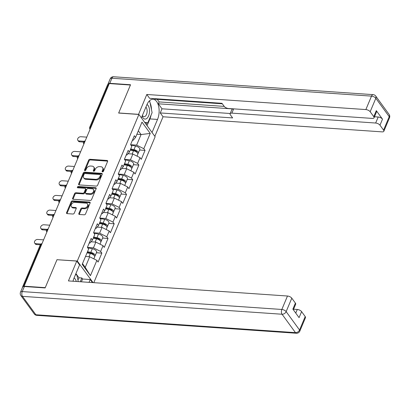 <?xml version="1.0" encoding="UTF-8"?>
<svg xmlns="http://www.w3.org/2000/svg" width="410" height="410" viewBox="0 0 410 410"><rect width="100%" height="100%" fill="white"/><g stroke="black" fill="none" stroke-linecap="round" stroke-linejoin="round"><path stroke-width="0.61" d="M102.536 171.867A0.789 0.559 -36.1 0 0 103.474 171.262L107.594 161.453A1.122 0.799 -36.1 0 0 107.558 160.725A1.122 0.799 -36.1 0 0 107.036 160.464L89.985 159.29A1.122 0.799 -36.1 0 0 88.652 160.151L84.527 169.96A0.789 0.559 -36.1 0 0 85.854 170.053L86.387 168.782A3.598 2.562 -36.1 0 1 90.661 166.035L92.081 166.132A3.598 2.562 -36.1 0 1 93.746 166.967A3.598 2.562 -36.1 0 1 93.869 169.294L93.337 170.565A0.789 0.559 -36.1 0 0 94.664 170.657L95.197 169.386A3.598 2.562 -36.1 0 1 99.471 166.644L100.891 166.742A3.598 2.562 -36.1 0 1 102.556 167.577A3.598 2.562 -36.1 0 1 102.679 169.904L102.146 171.175A0.789 0.559 -36.1 0 0 102.536 171.867M78.853 213.487A1.122 0.799 -36.1 0 0 78.889 214.215A1.122 0.799 -36.1 0 0 79.412 214.476L84.194 214.804A1.122 0.799 -36.1 0 0 85.531 213.948L90.108 203.052A1.122 0.799 -36.1 0 0 90.072 202.325A1.122 0.799 -36.1 0 0 89.549 202.063L72.503 200.885A1.122 0.799 -36.1 0 0 71.166 201.746L66.584 212.641A1.122 0.799 -36.1 0 0 66.625 213.369A1.122 0.799 -36.1 0 0 67.143 213.63L72.924 214.025A1.122 0.799 -36.1 0 0 74.256 213.169L76.219 208.505A1.122 0.799 -36.1 0 0 76.178 207.778A1.122 0.799 -36.1 0 0 75.66 207.516L72.795 207.322A3.008 2.142 -36.1 0 1 71.401 206.619A3.008 2.142 -36.1 0 1 71.811 203.837A3.008 2.142 -36.1 0 1 74.871 202.381L86.095 203.155A3.008 2.142 -36.1 0 1 87.489 203.852A3.008 2.142 -36.1 0 1 87.079 206.64A3.008 2.142 -36.1 0 1 84.019 208.095L82.149 207.967A1.122 0.799 -36.1 0 0 80.811 208.823L78.853 213.487L79.325 214.138A1.122 0.799 -36.1 0 0 79.248 214.45M57.031 259.617L45.249 287.651L24.113 286.195L109.291 83.568L130.421 85.029L118.639 113.057L138.903 114.457L77.295 261.016L57.108 259.72M96.268 186.089A1.122 0.799 -36.1 0 0 97.6 185.228L102.182 174.337A1.122 0.799 -36.1 0 0 102.141 173.609A1.122 0.799 -36.1 0 0 101.624 173.348L84.573 172.169A1.122 0.799 -36.1 0 0 83.235 173.03L78.658 183.926A1.122 0.799 -36.1 0 0 78.694 184.654A1.122 0.799 -36.1 0 0 79.217 184.915L96.268 186.089M96.145 188.692L91.563 199.588A1.122 0.799 -36.1 0 1 90.231 200.444L73.18 199.27A1.122 0.799 -36.1 0 1 72.662 199.009A1.122 0.799 -36.1 0 1 72.621 198.281L74.579 193.617A1.122 0.799 -36.1 0 1 75.917 192.761L82.83 193.238A1.122 0.799 -36.1 0 0 84.168 192.382L85.464 189.287A1.122 0.799 -36.1 0 0 85.429 188.559A1.122 0.799 -36.1 0 0 84.906 188.298L77.71 187.8A0.789 0.559 -36.1 0 1 78.254 186.509L95.586 187.703A1.122 0.799 -36.1 0 1 96.109 187.964A1.122 0.799 -36.1 0 1 96.145 188.692M93.034 282.618L77.295 261.016M93.808 282.674L155.144 136.75L138.903 114.457M96.406 252.744L101.859 253.119L100.629 251.432L93.439 247.85L87.453 247.435M101.859 253.119L98.103 262.057L96.873 260.365L90.446 275.653L82.205 264.342L88.632 249.054L87.402 247.368L91.158 238.43L92.388 240.122L94.802 234.382L93.572 232.69L97.329 223.757L98.559 225.444L100.973 219.709L99.738 218.017L103.494 209.079L104.729 210.771L107.138 205.031L105.908 203.345L109.665 194.407L110.895 196.098L113.309 190.358L112.079 188.667L115.835 179.734L117.065 181.42L119.474 175.685L118.244 173.994L122.001 165.056L123.231 166.747L125.644 161.007L124.414 159.321L128.171 150.383L129.401 152.074L131.815 146.334L130.58 144.643L134.337 135.71L135.572 137.396L141.998 122.113L150.234 133.424L143.808 148.707L136.617 145.125L130.631 144.715M139.584 150.024L145.043 150.398L143.808 148.707M145.043 150.398L141.286 159.336L140.051 157.645L137.642 163.385L130.447 159.803L124.466 159.387M133.419 164.697L138.872 165.071L137.642 163.385M138.872 165.071L135.115 174.009L133.885 172.318L131.472 178.058L124.281 174.475L118.295 174.06M127.249 179.37L132.702 179.749L131.472 178.058M132.702 179.749L128.945 188.682L127.715 186.996L125.306 192.731L118.111 189.148L112.125 188.738M121.078 194.048L126.536 194.422L125.306 192.731M126.536 194.422L122.78 203.36L121.55 201.669L119.136 207.409L111.94 203.826L105.959 203.411M114.913 208.721L120.366 209.095L119.136 207.409M120.366 209.095L116.609 218.033L115.379 216.342L112.965 222.082L105.775 218.499L99.789 218.084M108.742 223.394L114.195 223.773L112.965 222.082M114.195 223.773L110.444 232.706L109.209 231.02L106.8 236.754L99.604 233.172L93.618 232.762M102.577 238.072L108.03 238.446L106.8 236.754M108.03 238.446L104.273 247.384L103.043 245.692L100.629 251.432M89.242 242.992L89.933 243.038L92.388 240.122M93.439 247.85L95.848 242.11L90.994 241.777M103.043 245.692L95.848 242.11M95.412 228.314L96.099 228.365L98.559 225.444M99.604 233.172L102.018 227.437L97.165 227.099M109.209 231.02L102.018 227.437M101.577 213.641L102.269 213.687L104.729 210.771M105.775 218.499L108.184 212.759L103.335 212.426M115.379 216.342L108.184 212.759M107.748 198.968L108.44 199.014L110.895 196.098M111.94 203.826L114.354 198.086L109.501 197.753M121.55 201.669L114.354 198.086M113.918 184.29L114.605 184.341L117.065 181.42M118.111 189.148L120.525 183.413L115.671 183.075M127.715 186.996L120.525 183.413M120.084 169.617L120.776 169.663L123.231 166.747M124.281 174.475L126.69 168.736L121.837 168.402M133.885 172.318L126.69 168.736M126.254 154.944L126.946 154.99L129.401 152.074M130.447 159.803L132.861 154.063L128.007 153.729M140.051 157.645L132.861 154.063M108.911 84.47L108.455 84.439L90.543 127.054L90.999 127.085M90.359 128.607A1.717 0.922 93.9 0 1 90.543 127.054A1.717 0.779 22.8 0 0 89.672 127.361L107.584 84.747A1.717 0.779 22.8 0 1 108.455 84.439M132.42 140.266L133.112 140.317L135.572 137.396M136.617 145.125L141.066 134.541L138.344 130.805M136.889 134.254L141.066 134.541L150.234 133.424M24.113 286.195L24.339 286.498M22.622 287.159A1.717 0.779 -157.2 0 0 22.406 287.374A1.717 0.779 -157.2 0 0 22.401 287.671M82.507 263.63L85.234 267.366L89.682 256.783L85.505 256.496M96.873 260.365L89.682 256.783M90.446 275.653L85.234 267.366M102.602 171.867A0.789 0.559 -36.1 0 1 102.618 171.821L103.151 170.555A3.598 2.562 -36.1 0 0 103.028 168.228L102.556 167.577M93.746 166.967L94.218 167.618A3.598 2.562 -36.1 0 1 94.346 169.945L93.808 171.216A0.789 0.559 -36.1 0 0 93.793 171.257M107.671 161.14A1.122 0.799 -36.1 0 0 107.512 161.115L90.461 159.941A1.122 0.799 -36.1 0 0 89.124 160.797L85.003 170.611A0.789 0.559 -36.1 0 0 84.983 170.652M102.254 174.024A1.122 0.799 -36.1 0 0 102.095 173.994L85.044 172.82A1.122 0.799 -36.1 0 0 83.712 173.681L79.13 184.577A1.122 0.799 -36.1 0 0 79.053 184.889M100.429 175.26A0.789 0.559 -36.1 0 0 100.035 174.568L85.07 173.538A0.789 0.559 -36.1 0 0 84.137 174.137L83.573 175.475A3.598 2.562 -36.1 0 0 83.696 177.802A3.598 2.562 -36.1 0 0 85.362 178.637L95.591 179.344A3.598 2.562 -36.1 0 0 99.866 176.597L100.429 175.26L100.901 175.91A0.789 0.559 -36.1 0 0 100.875 175.398L100.399 174.752M83.696 177.802L84.168 178.452A3.598 2.562 -36.1 0 0 85.833 179.288L85.362 178.637M100.901 175.91L100.337 177.248A3.598 2.562 -36.1 0 1 96.068 179.995L85.833 179.288M85.429 188.559L85.9 189.21A1.122 0.799 -36.1 0 1 85.941 189.938L84.639 193.028A1.122 0.799 -36.1 0 1 83.307 193.889L76.388 193.412A1.122 0.799 -36.1 0 0 75.056 194.268L73.093 198.932A1.122 0.799 -36.1 0 0 73.021 199.245M96.222 188.38A1.122 0.799 -36.1 0 0 96.058 188.354L78.725 187.16A0.789 0.559 -36.1 0 0 77.772 187.806M90.005 193.73A3.008 2.142 -36.1 0 0 93.065 192.28A3.008 2.142 -36.1 0 0 93.475 189.492A3.008 2.142 -36.1 0 0 92.081 188.795L88.129 188.518A1.122 0.799 -36.1 0 0 86.792 189.379L85.495 192.469A1.122 0.799 -36.1 0 0 85.531 193.197A1.122 0.799 -36.1 0 0 86.054 193.458L90.005 193.73L90.482 194.381A3.008 2.142 -36.1 0 0 93.541 192.925A3.008 2.142 -36.1 0 0 93.946 190.143L93.475 189.492M85.531 193.197L86.003 193.848A1.122 0.799 -36.1 0 0 86.525 194.109L86.054 193.458M90.482 194.381L86.525 194.109M87.489 203.852L87.96 204.503A3.008 2.142 -36.1 0 1 87.55 207.291A3.008 2.142 -36.1 0 1 84.491 208.746L82.62 208.613A1.122 0.799 -36.1 0 0 81.288 209.474L79.325 214.138M71.401 206.619L71.873 207.27A3.008 2.142 -36.1 0 0 73.267 207.972L72.795 207.322M76.296 208.193A1.122 0.799 -36.1 0 0 76.132 208.167L73.267 207.972M90.185 202.74A1.122 0.799 -36.1 0 0 90.026 202.714L72.975 201.535A1.122 0.799 -36.1 0 0 71.637 202.397L67.061 213.292A1.122 0.799 -36.1 0 0 66.984 213.605M137.811 153.607A3.777 1.717 -157.2 0 0 138.278 153.135A3.777 1.717 -157.2 0 0 133.988 149.629L130.708 148.968M138.278 153.135L139.8 149.517A3.777 1.717 -157.2 0 0 135.51 146.011L130.898 145.078M130.421 149.65L134.306 150.434A2.291 1.04 22.8 0 1 136.94 152.412M137.017 156.133L137.801 154.262A3.777 1.717 -157.2 0 0 133.511 150.757L130.231 150.101M129.129 153.806L128.115 153.601M86.771 137.135L80.821 136.725A2.578 1.835 -36.1 0 0 78.202 137.97A2.578 1.835 -36.1 0 0 77.849 140.358A2.578 1.835 -36.1 0 0 79.043 140.958L79.658 141.804A2.578 1.835 143.9 0 1 78.464 141.204L77.849 140.358M83.491 142.065L79.658 141.804M84.086 141.306L79.043 140.958M142.121 116.107A7.447 3.987 93.9 0 0 146.293 118.803A7.447 3.987 93.9 0 0 149.491 112.263A7.447 3.987 93.9 0 0 146.995 104.519M142.408 115.415A5.094 2.732 93.9 0 0 144.048 116.665A5.094 2.732 93.9 0 0 147.103 111.992A5.094 2.732 93.9 0 0 145.909 107.097M148.927 101.367L149.809 101.506L152.1 112.658L147.831 122.815L144.638 122.329M144.843 122.61L147.831 122.815M76.28 281.465A7.447 3.987 93.9 0 0 74.077 277.98M73.503 281.27A5.094 2.732 93.9 0 0 73.123 280.707M75.435 274.741L76.89 274.966L78.254 281.598M138.534 114.431L146.806 94.479L365.858 109.572L371.511 96.124L111.93 78.233L109.793 83.317L130.544 84.747L118.68 112.965L138.462 114.328M141.383 117.86L146.872 104.806A12.884 6.898 93.9 0 1 153.084 99.266A12.884 6.898 93.9 0 1 158.66 106.354A12.884 6.898 93.9 0 1 157.527 119.433L152.038 132.481M154.831 136.32L163.047 116.773L160.254 112.94L232.629 117.926L230.399 114.872A3.434 1.558 -157.2 0 1 230.128 113.739A3.434 1.558 -157.2 0 1 231.875 113.124L375.657 123.031L378.189 117.009A3.434 1.558 22.8 0 1 382.504 119.156L376.303 110.644A3.434 1.558 22.8 0 1 376.575 111.776L374.043 117.798A3.434 1.558 -157.2 0 0 373.771 116.665L370.174 111.725A3.434 1.558 -157.2 0 0 365.858 109.572M157.261 99.338L159.136 101.916L158.347 103.797L161.991 108.799L160.254 112.94M154.606 98.661L154.985 99.179L222.353 103.822M374.043 117.798A3.434 1.558 -157.2 0 1 372.295 118.413L228.513 108.506A3.434 1.558 -157.2 0 1 224.198 106.359L221.974 103.305L149.599 98.313L146.806 94.479M163.047 116.773L382.099 131.871A3.434 1.558 -157.2 0 0 383.847 131.251A3.434 1.558 -157.2 0 0 383.57 130.119L379.973 125.178A3.434 1.558 -157.2 0 0 375.657 123.031M109.793 83.317A3.434 1.558 -157.2 0 0 108.045 83.932A3.434 1.558 -157.2 0 0 108.02 84.46M158.347 103.797L233.618 108.983L231.875 113.124M159.136 101.916L224.229 106.4M374.479 116.753L378.189 117.009M161.991 108.799L230.23 113.503M230.128 113.739L231.87 109.603A3.434 1.558 22.8 0 1 233.618 108.983M147.062 125.655L149.901 118.905A12.884 6.898 93.9 0 0 151.029 115.21M151.505 109.757A12.884 6.898 93.9 0 0 150.096 102.9M149.307 101.429A12.884 6.898 93.9 0 0 149.122 101.152M146.309 124.614L147.082 122.764M77.951 280.132L78.945 277.77L81.841 277.97L82.6 279.01L90.226 279.533L92.44 282.577M90.226 279.533L89.042 282.341M24.385 286.503L22.248 291.582A3.434 1.558 -157.2 0 0 20.5 292.202L22.637 287.123A3.434 1.558 22.8 0 1 24.385 286.503L45.131 287.933L56.99 259.709L76.772 261.073L79.571 264.911L73.954 278.267A12.884 6.898 93.9 0 0 72.99 281.239M76.772 261.073L68.429 280.922L287.482 296.02A3.434 1.558 22.8 0 1 291.797 298.167L295.395 303.108A3.434 1.558 22.8 0 1 295.671 304.24L293.34 309.781M78.945 277.77L75.911 273.603M295.759 313.102L297.286 309.473A3.434 1.558 22.8 0 1 301.601 311.62L305.199 316.561A3.434 1.558 22.8 0 1 305.47 317.694L299.818 331.147A3.434 1.558 -157.2 0 0 299.546 330.014L305.199 316.561M295.395 303.108L292.868 309.13L299.069 317.642L301.601 311.62M297.286 309.473L293.575 309.217M82.6 279.01L81.421 281.819M80.257 281.737L81.841 277.97M131.641 168.279A3.777 1.717 -157.2 0 0 132.107 167.813A3.777 1.717 -157.2 0 0 127.817 164.308L124.537 163.646M132.107 167.813L133.629 164.19A3.777 1.717 -157.2 0 0 129.34 160.684L124.732 159.756M124.25 164.328L128.135 165.107A2.291 1.04 22.8 0 1 130.769 167.085M130.851 170.806L131.636 168.94A3.777 1.717 -157.2 0 0 127.341 165.435L124.061 164.774M122.959 168.479L121.944 168.274M125.475 182.952A3.777 1.717 -157.2 0 0 125.942 182.486A3.777 1.717 -157.2 0 0 121.647 178.98L118.367 178.319M125.942 182.486L127.464 178.862A3.777 1.717 -157.2 0 0 123.169 175.357L118.562 174.429M118.08 179.001L121.965 179.785A2.291 1.04 22.8 0 1 124.604 181.763M124.681 185.484L125.465 183.613A3.777 1.717 -157.2 0 0 121.175 180.108L117.895 179.447M116.794 183.152L115.779 182.952M119.305 197.63A3.777 1.717 -157.2 0 0 119.771 197.159A3.777 1.717 -157.2 0 0 115.482 193.653L112.202 192.992M119.771 197.159L121.293 193.54A3.777 1.717 -157.2 0 0 117.004 190.035L112.396 189.102M111.915 193.674L115.799 194.458A2.291 1.04 22.8 0 1 118.434 196.436M118.51 200.157L119.295 198.286A3.777 1.717 -157.2 0 0 115.005 194.781L111.725 194.125M110.623 197.83L109.608 197.625M113.134 212.303A3.777 1.717 -157.2 0 0 113.601 211.837A3.777 1.717 -157.2 0 0 109.311 208.331L106.031 207.67M113.601 211.837L115.123 208.213A3.777 1.717 -157.2 0 0 110.833 204.708L106.226 203.78M105.744 208.352L109.629 209.131A2.291 1.04 22.8 0 1 112.268 211.109M112.345 214.83L113.129 212.964A3.777 1.717 -157.2 0 0 108.834 209.459L105.554 208.798M104.453 212.503L103.438 212.298M106.969 226.976A3.777 1.717 -157.2 0 0 107.435 226.51A3.777 1.717 -157.2 0 0 103.141 223.004L99.861 222.343M107.435 226.51L108.957 222.886A3.777 1.717 -157.2 0 0 104.663 219.381L100.055 218.453M99.574 223.025L103.458 223.809A2.291 1.04 22.8 0 1 106.098 225.787M106.175 229.508L106.959 227.637A3.777 1.717 -157.2 0 0 102.669 224.132L99.389 223.47M98.287 227.176L97.272 226.976M80.606 151.808L74.656 151.398A2.578 1.835 -36.1 0 0 72.032 152.648A2.578 1.835 -36.1 0 0 71.683 155.031A2.578 1.835 -36.1 0 0 72.872 155.631L73.487 156.476A2.578 1.835 143.9 0 1 72.298 155.877L71.683 155.031M77.321 156.743L73.487 156.476M77.915 155.979L72.872 155.631M74.436 166.486L68.485 166.076A2.578 1.835 -36.1 0 0 65.861 167.321A2.578 1.835 -36.1 0 0 65.513 169.709A2.578 1.835 -36.1 0 0 66.707 170.309L67.322 171.149A2.578 1.835 143.9 0 1 66.128 170.555L65.513 169.709M71.15 171.416L67.322 171.149M71.75 170.652L66.707 170.309M68.27 181.159L62.315 180.748A2.578 1.835 -36.1 0 0 59.696 181.994A2.578 1.835 -36.1 0 0 59.342 184.382A2.578 1.835 -36.1 0 0 60.536 184.982L61.151 185.827A2.578 1.835 143.9 0 1 59.957 185.228L59.342 184.382M64.985 186.089L61.151 185.827M65.579 185.33L60.536 184.982M62.1 195.831L56.149 195.421A2.578 1.835 -36.1 0 0 53.525 196.672A2.578 1.835 -36.1 0 0 53.177 199.055A2.578 1.835 -36.1 0 0 54.366 199.655L54.986 200.5A2.578 1.835 143.9 0 1 53.792 199.901L53.177 199.055M58.814 200.767L54.986 200.5M59.409 200.003L54.366 199.655M55.929 210.509L49.979 210.099A2.578 1.835 -36.1 0 0 47.355 211.345A2.578 1.835 -36.1 0 0 47.006 213.733A2.578 1.835 -36.1 0 0 48.201 214.333L48.816 215.173A2.578 1.835 143.9 0 1 47.621 214.579L47.006 213.733M52.644 215.44L48.816 215.173M53.244 214.676L48.201 214.333M100.798 241.654A3.777 1.717 -157.2 0 0 101.265 241.183A3.777 1.717 -157.2 0 0 96.975 237.677L93.695 237.016M101.265 241.183L102.787 237.564A3.777 1.717 -157.2 0 0 98.497 234.059L93.89 233.126M93.408 237.697L97.293 238.482A2.291 1.04 22.8 0 1 99.927 240.46M100.004 244.181L100.793 242.315A3.777 1.717 -157.2 0 0 96.499 238.81L93.219 238.148M92.117 241.854L91.102 241.649M49.764 225.182L43.808 224.772A2.578 1.835 -36.1 0 0 41.19 226.018A2.578 1.835 -36.1 0 0 40.836 228.406A2.578 1.835 -36.1 0 0 42.03 229.005L42.645 229.851A2.578 1.835 143.9 0 1 41.451 229.251L40.836 228.406M46.479 230.112L42.645 229.851M47.073 229.354L42.03 229.005M94.628 256.327A3.777 1.717 -157.2 0 0 95.094 255.86A3.777 1.717 -157.2 0 0 90.805 252.355L87.525 251.694M95.094 255.86L96.622 252.237A3.777 1.717 -157.2 0 0 92.327 248.732L87.719 247.804M87.238 252.375L91.123 253.154A2.291 1.04 22.8 0 1 93.762 255.133M93.839 258.853L94.623 256.988A3.777 1.717 -157.2 0 0 90.333 253.482L87.053 252.821M85.946 256.527L85.526 256.445M43.593 239.855L37.643 239.445A2.578 1.835 -36.1 0 0 35.019 240.696A2.578 1.835 -36.1 0 0 34.671 243.079A2.578 1.835 -36.1 0 0 35.86 243.678L36.48 244.524A2.578 1.835 143.9 0 1 35.286 243.924L34.671 243.079M40.308 244.79L36.48 244.524M40.903 244.027L35.86 243.678M41.651 244.483L41.195 244.447L23.498 286.549M40.318 244.76A1.717 1.717 0 0 1 41.974 243.709A1.717 0.922 -86.1 0 0 41.195 244.447A1.717 0.779 -157.2 0 0 40.318 244.76L22.406 287.374M90.062 129.309L89.867 129.037A1.717 1.225 -36.1 0 0 90.087 129.252M84.188 143.285A1.717 0.922 93.9 0 1 84.373 141.727A1.717 0.922 -86.1 0 1 85.152 140.989A1.717 1.717 0 0 0 83.696 143.715A1.717 1.225 -36.1 0 0 83.917 143.925M78.023 157.958A1.717 0.922 93.9 0 1 78.207 156.4A1.717 0.922 -86.1 0 1 78.986 155.662A1.717 1.717 0 0 0 77.526 158.388A1.717 1.225 -36.1 0 0 77.751 158.603M71.852 172.63A1.717 0.922 93.9 0 1 72.037 171.078A1.717 0.922 -86.1 0 1 72.816 170.334A1.717 1.717 0 0 0 71.361 173.061A1.717 1.225 -36.1 0 0 71.581 173.276M65.682 187.308A1.717 0.922 93.9 0 1 65.867 185.75A1.717 0.922 -86.1 0 1 66.651 185.012A1.717 1.717 0 0 0 65.19 187.739A1.717 1.225 -36.1 0 0 65.41 187.949M59.517 201.981A1.717 0.922 93.9 0 1 59.701 200.423A1.717 0.922 -86.1 0 1 60.48 199.685A1.717 1.717 0 0 0 59.019 202.412A1.717 1.225 -36.1 0 0 59.245 202.627M53.346 216.654A1.717 0.922 93.9 0 1 53.531 215.101A1.717 0.922 -86.1 0 1 54.31 214.358A1.717 1.717 0 0 0 52.854 217.085A1.717 1.225 -36.1 0 0 53.074 217.3M47.176 231.332A1.717 0.922 93.9 0 1 47.36 229.774A1.717 0.922 -86.1 0 1 48.144 229.036A1.717 1.717 0 0 0 46.684 231.763A1.717 1.225 -36.1 0 0 46.904 231.973M103.151 170.555L102.679 169.904M93.808 171.216L93.337 170.565M94.346 169.945L93.869 169.294M85.003 170.611L84.527 169.96M89.124 160.797L88.652 160.151M90.461 159.941L89.985 159.29M107.512 161.115L107.036 160.464M102.618 171.821L102.146 171.175M79.13 184.577L78.658 183.926M83.712 173.681L83.235 173.03M85.044 172.82L84.573 172.169M102.095 173.994L101.624 173.348M96.068 179.995L95.591 179.344M100.337 177.248L99.866 176.597M73.093 198.932L72.621 198.281M75.056 194.268L74.579 193.617M76.388 193.412L75.917 192.761M83.307 193.889L82.83 193.238M84.639 193.028L84.168 192.382M85.941 189.938L85.464 189.287M78.725 187.16L78.254 186.509M96.058 188.354L95.586 187.703M81.288 209.474L80.811 208.823M82.62 208.613L82.149 207.967M84.491 208.746L84.019 208.095M76.132 208.167L75.66 207.516M67.061 213.292L66.584 212.641M71.637 202.397L71.166 201.746M72.975 201.535L72.503 200.885M90.026 202.714L89.549 202.063M136.207 151.859L136.386 151.439M133.988 149.629L135.51 146.011M132.143 154.011L133.511 150.757M373.771 116.665L376.303 110.644M382.504 119.156L379.973 125.178M383.57 130.119L389.228 116.665L375.827 98.272L370.174 111.725M149.901 118.905L157.527 119.433M389.228 116.665A3.434 1.558 22.8 0 1 389.5 117.798A3.434 3.434 0 0 0 389.11 114.446A3.434 2.445 143.9 0 1 389.228 116.665M375.827 98.272A3.434 2.445 -36.1 0 0 375.709 96.048A3.434 3.434 0 0 0 373.167 94.643A3.434 1.84 -86.1 0 0 371.511 96.124A3.434 1.558 22.8 0 1 375.827 98.272M108.045 83.932L110.182 78.853A3.434 1.558 22.8 0 1 111.93 78.233A3.434 1.84 -86.1 0 1 113.585 76.757L373.167 94.643M20.5 292.202A3.434 3.434 0 0 0 20.889 295.554A3.434 2.445 143.9 0 0 22.483 296.353A3.434 1.84 -86.1 0 1 22.248 291.582L281.829 309.468A3.434 1.84 -86.1 0 0 282.059 314.239L22.483 296.353L35.88 314.752L295.461 332.638L282.059 314.239A3.434 2.445 -36.1 0 0 286.144 311.62L299.546 330.014A3.434 2.445 143.9 0 1 295.461 332.638A3.434 1.84 -86.1 0 0 296.415 333.243A3.434 3.434 0 0 0 299.818 331.147M291.797 298.167L286.144 311.62A3.434 1.558 -157.2 0 0 281.829 309.468L287.482 296.02M36.833 315.357A3.434 1.84 -86.1 0 1 35.88 314.752A3.434 2.445 -36.1 0 1 34.291 313.952A3.434 3.434 0 0 0 36.833 315.357L296.415 333.243M130.037 166.537L130.216 166.111M127.817 164.308L129.34 160.684M125.978 168.689L127.341 165.435M123.871 181.21L124.045 180.789M121.647 178.98L123.169 175.357M119.807 183.362L121.175 180.108M117.701 195.883L117.88 195.462M115.482 193.653L117.004 190.035M113.637 198.035L115.005 194.781M111.53 210.561L111.71 210.135M109.311 208.331L110.833 204.708M107.471 212.713L108.834 209.459M105.365 225.233L105.539 224.813M103.141 223.004L104.663 219.381M101.301 227.386L102.669 224.132M99.194 239.906L99.374 239.486M96.975 237.677L98.497 234.059M95.13 242.059L96.499 238.81M93.029 254.584L93.203 254.159M90.805 252.355L92.327 248.732M88.965 256.737L90.333 253.482M89.672 127.361A1.717 1.717 0 0 0 89.867 129.037M83.896 143.987L83.696 143.715M77.726 158.66L77.526 158.388M71.555 173.333L71.361 173.061M65.39 188.011L65.19 187.739M59.219 202.683L59.019 202.412M53.049 217.356L52.854 217.085M46.883 232.034L46.684 231.763M383.847 131.251L389.5 117.798M389.11 114.446L375.709 96.048M113.585 76.757A3.434 3.434 0 0 0 110.182 78.853M20.889 295.554L34.291 313.952"/></g></svg>
